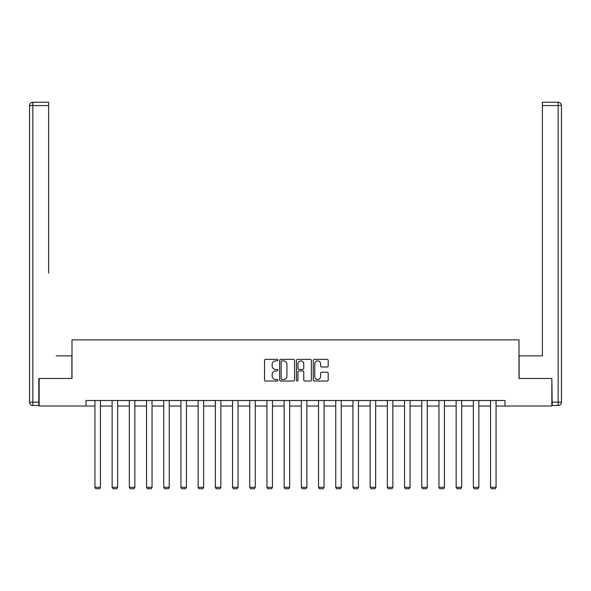 <?xml version="1.0" encoding="UTF-8"?>
<svg xmlns="http://www.w3.org/2000/svg" width="591" height="591" viewBox="0 0 591 591"><rect width="100%" height="100%" fill="white"/><g stroke="black" fill="none" stroke-linecap="round" stroke-linejoin="round"><path stroke-width="0.89" d="M277.859 360.126A0.761 0.761 0 0 0 277.098 359.365L265.603 359.365A1.086 1.086 0 0 0 264.517 360.451L264.517 379.932A1.086 1.086 0 0 0 265.603 381.01L277.098 381.01A0.761 0.761 0 0 0 277.859 380.257A0.761 0.761 0 0 0 277.098 379.496L275.613 379.496A3.465 3.465 0 0 1 272.148 376.039L272.148 374.413A3.465 3.465 0 0 1 275.613 370.949L277.098 370.949A0.761 0.761 0 0 0 277.859 370.188A0.761 0.761 0 0 0 277.098 369.434L275.613 369.434A3.465 3.465 0 0 1 272.148 365.969L272.148 364.344A3.465 3.465 0 0 1 275.613 360.887L277.098 360.887A0.761 0.761 0 0 0 277.859 360.126M327.133 366.996A1.086 1.086 0 0 0 328.212 365.918L328.212 360.451A1.086 1.086 0 0 0 327.133 359.365L314.36 359.365A1.086 1.086 0 0 0 313.274 360.451L313.274 379.932A1.086 1.086 0 0 0 314.36 381.01L327.133 381.01A1.086 1.086 0 0 0 328.212 379.932L328.212 373.327A1.086 1.086 0 0 0 327.133 372.249L321.667 372.249A1.086 1.086 0 0 0 320.581 373.327L320.581 376.6A2.896 2.896 0 0 1 317.685 379.496A2.896 2.896 0 0 1 314.789 376.6L314.789 363.775A2.896 2.896 0 0 1 317.685 360.887A2.896 2.896 0 0 1 320.581 363.775L320.581 365.918A1.086 1.086 0 0 0 321.667 366.996L327.133 366.996M48.625 102.258L32.86 102.258L48.625 102.258L41.569 102.258L48.625 102.258L48.625 105.567L32.86 105.567L32.86 402.168L38.814 402.168L38.814 378.462L71.999 378.462L71.999 339.869L519.001 339.869L519.001 378.462L551.854 378.462L551.854 406.024L504.995 406.024L504.995 400.513L86.005 400.513L86.005 406.024L94.937 406.024M39.146 378.462L39.146 406.024L86.005 406.024M294.554 360.451A1.086 1.086 0 0 0 293.468 359.365L280.703 359.365A1.086 1.086 0 0 0 279.617 360.451L279.617 379.932A1.086 1.086 0 0 0 280.703 381.01L293.468 381.01A1.086 1.086 0 0 0 294.554 379.932L294.554 360.451M297.532 359.365L310.297 359.365A1.086 1.086 0 0 1 311.383 360.451L311.383 379.932A1.086 1.086 0 0 1 310.297 381.01L304.838 381.01A1.086 1.086 0 0 1 303.752 379.932L303.752 372.035A1.086 1.086 0 0 0 302.673 370.949L299.046 370.949A1.086 1.086 0 0 0 297.96 372.035L297.96 380.257A0.761 0.761 0 0 1 297.207 381.01A0.761 0.761 0 0 1 296.446 380.257L296.446 360.451A1.086 1.086 0 0 1 297.532 359.365M100.448 406.024L112.135 406.024M117.646 406.024L129.333 406.024M134.851 406.024L146.538 406.024M152.05 406.024L163.737 406.024M169.248 406.024L180.942 406.024M186.453 406.024L198.14 406.024M203.651 406.024L215.338 406.024M220.857 406.024L232.544 406.024M238.055 406.024L249.742 406.024M255.253 406.024L266.94 406.024M272.458 406.024L284.145 406.024M289.656 406.024L301.344 406.024M306.855 406.024L318.542 406.024M324.06 406.024L335.747 406.024M341.258 406.024L352.945 406.024M358.456 406.024L370.143 406.024M375.662 406.024L387.349 406.024M392.86 406.024L404.547 406.024M410.058 406.024L421.752 406.024M427.263 406.024L438.95 406.024M444.462 406.024L456.149 406.024M461.667 406.024L473.354 406.024M478.865 406.024L490.552 406.024M496.063 406.024L504.995 406.024M281.892 360.887A0.761 0.761 0 0 0 281.131 361.64L281.131 378.742A0.761 0.761 0 0 0 281.892 379.496L283.458 379.496A3.465 3.465 0 0 0 286.923 376.039L286.923 364.344A3.465 3.465 0 0 0 283.458 360.887L281.892 360.887M303.752 363.834A2.896 2.896 0 0 0 300.856 360.938A2.896 2.896 0 0 0 297.96 363.834L297.96 368.348A1.086 1.086 0 0 0 299.046 369.434L302.673 369.434A1.086 1.086 0 0 0 303.752 368.348L303.752 363.834M100.448 400.513L100.448 487.309L94.937 487.309L94.937 400.513M100.448 487.309L99.62 488.742L95.764 488.742L94.937 487.309M71.888 378.462L71.888 355.856L56.234 355.856M48.625 105.567L48.625 273.16M29.55 402.168L32.86 402.168L32.86 405.478L38.814 405.478L32.86 405.478A3.31 3.31 0 0 1 29.55 402.168L29.55 105.567A3.31 3.31 0 0 1 32.86 102.258A3.31 3.31 0 0 0 29.55 105.567A3.31 3.31 0 0 1 32.86 102.258A3.31 3.31 0 0 0 29.55 105.567L32.86 105.567L32.86 102.258M38.814 402.168L38.814 405.478M534.766 355.856L542.375 355.856L542.375 102.258L558.14 102.258L542.375 102.258M519.112 378.462L519.112 355.856L542.375 355.856L542.375 273.16M552.186 402.168L558.14 402.168L558.14 405.478A3.31 3.31 0 0 0 561.45 402.168L561.45 105.567L561.45 402.168A3.31 3.31 0 0 1 558.14 405.478L552.186 405.478L551.854 378.462M558.14 102.258A3.31 3.31 0 0 1 561.45 105.567A3.31 3.31 0 0 0 558.14 102.258A3.31 3.31 0 0 1 561.45 105.567A3.31 3.31 0 0 0 558.14 102.258L558.14 105.567L542.375 105.567M117.646 400.513L117.646 487.309L112.135 487.309L112.135 400.513M117.646 487.309L116.819 488.742L112.962 488.742L112.135 487.309M134.851 400.513L134.851 487.309L129.333 487.309L129.333 400.513M134.851 487.309L134.024 488.742L130.16 488.742L129.333 487.309M152.05 400.513L152.05 487.309L146.538 487.309L146.538 400.513M152.05 487.309L151.222 488.742L147.366 488.742L146.538 487.309M169.248 400.513L169.248 487.309L163.737 487.309L163.737 400.513M169.248 487.309L168.428 488.742L164.564 488.742L163.737 487.309M186.453 400.513L186.453 487.309L180.942 487.309L180.942 400.513M186.453 487.309L185.626 488.742L181.762 488.742L180.942 487.309M203.651 400.513L203.651 487.309L198.14 487.309L198.14 400.513M203.651 487.309L202.824 488.742L198.968 488.742L198.14 487.309M220.857 400.513L220.857 487.309L215.338 487.309L215.338 400.513M220.857 487.309L220.029 488.742L216.166 488.742L215.338 487.309M238.055 400.513L238.055 487.309L232.544 487.309L232.544 400.513M238.055 487.309L237.227 488.742L233.371 488.742L232.544 487.309M255.253 400.513L255.253 487.309L249.742 487.309L249.742 400.513M255.253 487.309L254.425 488.742L250.569 488.742L249.742 487.309M272.458 400.513L272.458 487.309L266.94 487.309L266.94 400.513M272.458 487.309L271.631 488.742L267.767 488.742L266.94 487.309M289.656 400.513L289.656 487.309L284.145 487.309L284.145 400.513M289.656 487.309L288.829 488.742L284.973 488.742L284.145 487.309M306.855 400.513L306.855 487.309L301.344 487.309L301.344 400.513M306.855 487.309L306.027 488.742L302.171 488.742L301.344 487.309M324.06 400.513L324.06 487.309L318.542 487.309L318.542 400.513M324.06 487.309L323.233 488.742L319.369 488.742L318.542 487.309M341.258 400.513L341.258 487.309L335.747 487.309L335.747 400.513M341.258 487.309L340.431 488.742L336.575 488.742L335.747 487.309M358.456 400.513L358.456 487.309L352.945 487.309L352.945 400.513M358.456 487.309L357.629 488.742L353.773 488.742L352.945 487.309M375.662 400.513L375.662 487.309L370.143 487.309L370.143 400.513M375.662 487.309L374.834 488.742L370.971 488.742L370.143 487.309M392.86 400.513L392.86 487.309L387.349 487.309L387.349 400.513M392.86 487.309L392.032 488.742L388.176 488.742L387.349 487.309M410.058 400.513L410.058 487.309L404.547 487.309L404.547 400.513M410.058 487.309L409.238 488.742L405.374 488.742L404.547 487.309M427.263 400.513L427.263 487.309L421.752 487.309L421.752 400.513M427.263 487.309L426.436 488.742L422.572 488.742L421.752 487.309M444.462 400.513L444.462 487.309L438.95 487.309L438.95 400.513M444.462 487.309L443.634 488.742L439.778 488.742L438.95 487.309M461.667 400.513L461.667 487.309L456.149 487.309L456.149 400.513M461.667 487.309L460.84 488.742L456.976 488.742L456.149 487.309M478.865 400.513L478.865 487.309L473.354 487.309L473.354 400.513M478.865 487.309L478.038 488.742L474.181 488.742L473.354 487.309M496.063 400.513L496.063 487.309L490.552 487.309L490.552 400.513M496.063 487.309L495.236 488.742L491.38 488.742L490.552 487.309M561.45 402.168L558.14 402.168L558.14 105.567L561.45 105.567"/></g></svg>
